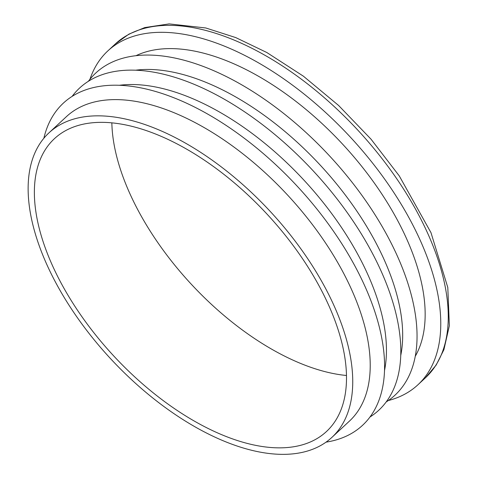 <?xml version="1.0" encoding="UTF-8"?>
<svg xmlns="http://www.w3.org/2000/svg" width="478" height="478" viewBox="0 0 478 478"><rect width="100%" height="100%" fill="white"/><g stroke="black" fill="none" stroke-linecap="round" stroke-linejoin="round"><path stroke-width="0.72" d="M119.494 85.269A207.846 108.602 47.1 0 1 367.002 272.723A207.846 108.602 47.1 0 1 384.491 370.647M49.019 132.8L66.502 116.566A207.846 108.602 47.1 0 1 209.394 130.661A207.846 108.602 47.1 0 1 350.768 287.798A207.846 108.602 47.1 0 1 349.358 421.184L331.875 437.418A207.846 108.602 47.1 0 1 110.866 359.002A207.846 108.602 47.1 0 1 49.019 132.8A207.846 108.602 47.1 0 1 191.911 146.889A207.846 108.602 47.1 0 1 333.286 304.032A207.846 108.602 47.1 0 1 331.875 437.418M43.868 138.256A219.838 114.863 47.1 0 1 185.524 102.716A219.838 114.863 47.1 0 1 364.003 284.255A219.838 114.863 47.1 0 1 326.056 442.144M327.794 303.303A199.852 104.419 47.1 0 1 326.438 431.556A199.852 104.419 47.1 0 1 113.925 356.164A199.852 104.419 47.1 0 1 54.456 138.656A199.852 104.419 47.1 0 1 191.851 152.207A199.852 104.419 47.1 0 1 327.794 303.303M136.039 55.669A207.846 108.602 47.1 0 1 405.708 236.783A207.846 108.602 47.1 0 1 415.233 356.343M346.46 375.493A199.852 104.419 47.1 0 1 111.852 122.834M135.728 70.194A207.846 108.602 47.1 0 1 383.236 257.654A207.846 108.602 47.1 0 1 400.725 355.578M89.954 79.258A227.833 119.04 47.1 0 1 107.843 50.901A227.833 119.04 47.1 0 1 264.471 66.352A227.833 119.04 47.1 0 1 419.445 238.6A227.833 119.04 47.1 0 1 417.897 384.808A227.833 119.04 47.1 0 1 388.297 400.552M88.382 81.284A219.838 114.863 47.1 0 1 238.647 83.082A219.838 114.863 47.1 0 1 396.471 254.105A219.838 114.863 47.1 0 1 386.164 401.968M72.148 96.353A219.838 114.863 47.1 0 1 222.419 98.151A219.838 114.863 47.1 0 1 380.237 269.18A219.838 114.863 47.1 0 1 369.93 417.043M115.335 43.946L128.851 34.165L144.726 27.587L169.14 23.9L205.743 27.963L235.774 37.595L266.796 52.502L303.375 76.169L338.609 105.477L371.03 139.188L399.25 175.874L430.983 232.666L447.796 287.481L449.356 325.733L443.901 349.693L436.163 365.072L425.39 377.853A227.833 119.04 -132.9 0 0 426.938 231.645A227.833 119.04 -132.9 0 0 271.964 59.392A227.833 119.04 -132.9 0 0 115.335 43.946L107.843 50.901M425.39 377.853L417.897 384.808"/></g></svg>
